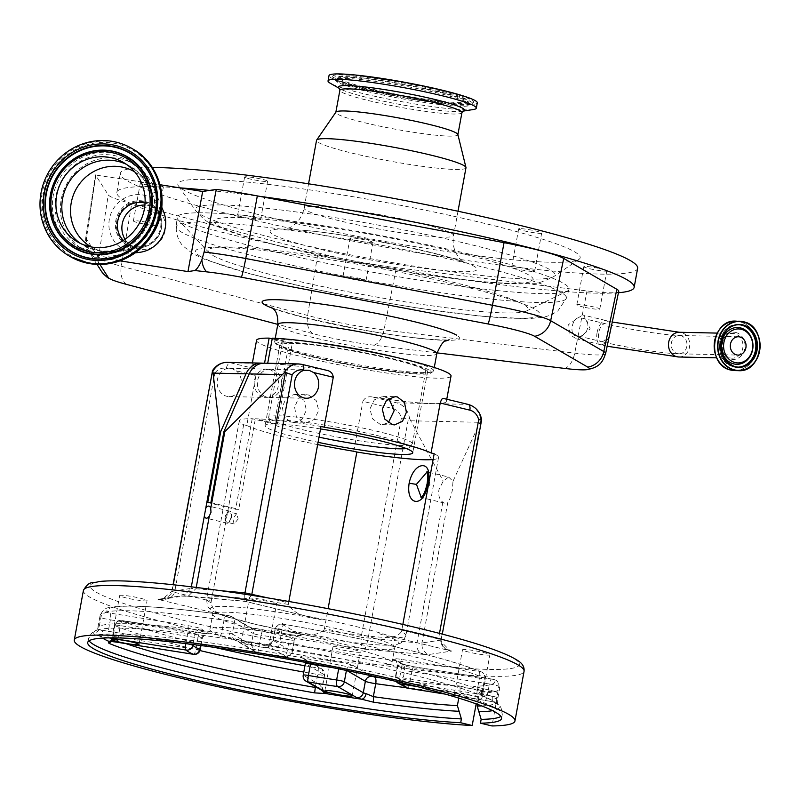 <?xml version="1.0" encoding="UTF-8"?>
<svg xmlns="http://www.w3.org/2000/svg" width="800" height="800" viewBox="0 0 800 800"><rect width="100%" height="100%" fill="white"/><g stroke="black" fill="none" stroke-linecap="round" stroke-linejoin="round"><path stroke-width="0.6" stroke-dasharray="4 3" d="M582.51 314.98L583.74 315.2L590.18 328.84L577.51 339.06L576.2 338.83L570.08 334.69L568.65 324.49L582.51 314.98M578.11 335.93C567.36 337.83 572.12 313.95 581.67 318.09L581.85 318.11C592.23 318.24 588.08 338.13 578.13 335.93L601.28 341.57A9.16 4.6 103.5 0 1 598.74 332.57A9.16 4.6 103.5 0 1 605.07 323.7A9.16 4.6 103.5 0 1 605.57 323.77A9.16 4.6 103.5 0 1 608.1 332.77A9.16 4.6 103.5 0 1 601.78 341.63A9.16 4.6 103.5 0 1 601.28 341.57C626.73 347.76 663.1 353.56 678.91 353.79A9.16 7.87 91.3 0 0 686.81 346.49A9.16 7.87 91.3 0 0 679.31 335.48A9.16 7.87 91.3 0 0 671.42 342.78A9.16 7.87 91.3 0 0 678.91 353.79L737.99 355.08M581.85 318.11L605.57 323.77C629.64 329.68 665.87 335.36 679.31 335.48L738.39 336.77M618.44 292.73A262.97 24.75 10.4 0 1 572.82 292.06A262.97 24.75 10.4 0 1 326.39 255.67A262.97 24.75 10.4 0 1 130.04 203.21A67.95 6.39 -169.6 0 0 131.71 203.65L318.01 252.9A67.95 6.39 -169.6 0 0 396.37 267.72L587.05 290.94A67.95 6.39 -169.6 0 0 618.75 291.3M637.65 268.3A262.97 24.75 10.4 0 1 576.32 272.98A262.97 24.75 10.4 0 1 287.81 227.79A262.97 24.75 10.4 0 1 120.34 173.36A262.97 24.75 10.4 0 1 152.27 167.48M605.63 353.49A66.28 6.24 10.4 0 1 574.72 353.14L384.04 329.92A66.28 6.24 10.4 0 1 307.6 315.46L121.3 266.22A66.28 6.24 10.4 0 1 100.13 259.03A66.28 6.24 10.4 0 1 98.43 257.67L85.81 237.95L95.55 175.04L108.26 194.89A67.95 6.39 -169.6 0 0 130.04 203.21A262.97 24.75 10.4 0 1 116.84 192.43A262.97 24.75 10.4 0 1 178.17 187.75A262.97 24.75 10.4 0 1 179.84 187.86M209.59 190.43A262.97 24.75 10.4 0 1 259.78 196.36M246.34 177.95A11.69 1.1 10.4 0 1 244.62 177.03A11.69 1.1 10.4 0 1 253.07 177.51A11.69 1.1 10.4 0 1 265.9 180.33A11.69 1.1 10.4 0 1 267.61 181.25A11.69 1.1 10.4 0 1 259.16 180.77A11.69 1.1 10.4 0 1 246.34 177.95M154.6 186.5A11.69 1.1 10.4 0 1 140.38 182.8A11.69 1.1 10.4 0 1 149.15 183.33A11.69 1.1 10.4 0 1 163.37 187.02A11.69 1.1 10.4 0 1 154.6 186.5M372.98 242.49A11.69 1.1 10.4 0 1 360.98 241.34A11.69 1.1 10.4 0 1 350.02 238.21A11.69 1.1 10.4 0 1 350.05 238.15A11.69 1.1 10.4 0 1 362.04 239.3A11.69 1.1 10.4 0 1 373.01 242.43A11.69 1.1 10.4 0 1 372.98 242.49M599.67 268.55A11.69 1.1 10.4 0 1 606.81 270.9A11.69 1.1 10.4 0 1 590.95 269.03A11.69 1.1 10.4 0 1 583.81 266.68A11.69 1.1 10.4 0 1 599.67 268.55M521.4 228.66A11.69 1.1 10.4 0 1 534.23 230.67A11.69 1.1 10.4 0 1 541.67 233.09A11.69 1.1 10.4 0 1 538.94 233.3A11.69 1.1 10.4 0 1 526.12 231.29A11.69 1.1 10.4 0 1 518.68 228.87A11.69 1.1 10.4 0 1 521.4 228.66M225.52 180.27A204.53 19.25 10.4 0 1 458.75 217.37A204.53 19.25 10.4 0 1 578.94 259.38A204.53 19.25 10.4 0 1 532.47 261.39A204.53 19.25 10.4 0 1 317.06 228.18A204.53 19.25 10.4 0 1 178.4 185.86A204.53 19.25 10.4 0 1 225.52 180.27M258.9 218.48A11.69 1.1 10.4 0 1 260.61 219.4A11.69 1.1 10.4 0 1 252.16 218.92A11.69 1.1 10.4 0 1 239.33 216.1A11.69 1.1 10.4 0 1 237.62 215.18A11.69 1.1 10.4 0 1 246.07 215.66A11.69 1.1 10.4 0 1 258.9 218.48M142.15 221.48A11.69 1.1 10.4 0 1 156.37 225.17A11.69 1.1 10.4 0 1 147.6 224.65A11.69 1.1 10.4 0 1 133.38 220.95A11.69 1.1 10.4 0 1 142.15 221.48M343.05 276.3A11.69 1.1 10.4 0 1 355.04 277.45A11.69 1.1 10.4 0 1 366.01 280.58A11.69 1.1 10.4 0 1 365.98 280.64A11.69 1.1 10.4 0 1 353.98 279.49A11.69 1.1 10.4 0 1 343.01 276.36A11.69 1.1 10.4 0 1 343.05 276.3M583.95 307.18A11.69 1.1 10.4 0 1 576.81 304.83A11.69 1.1 10.4 0 1 592.67 306.7A11.69 1.1 10.4 0 1 599.8 309.05A11.69 1.1 10.4 0 1 583.95 307.18M531.94 271.45A11.69 1.1 10.4 0 1 519.12 269.44A11.69 1.1 10.4 0 1 511.68 267.02A11.69 1.1 10.4 0 1 514.4 266.81A11.69 1.1 10.4 0 1 527.22 268.82A11.69 1.1 10.4 0 1 534.67 271.24A11.69 1.1 10.4 0 1 531.94 271.45M465.97 167.78A75.97 7.15 10.4 0 1 448.26 169.13A75.97 7.15 10.4 0 1 364.91 156.08A75.97 7.15 10.4 0 1 316.53 140.35M457.87 134.5A62.04 5.84 10.4 0 1 457.88 134.75A62.04 5.84 10.4 0 1 443.41 135.85A62.04 5.84 10.4 0 1 375.34 125.19A62.04 5.84 10.4 0 1 335.83 112.35A62.04 5.84 10.4 0 1 335.93 112.12M473.44 109.51A75.39 7.09 10.4 0 1 458.74 109.51A75.39 7.09 10.4 0 1 385.35 98.52A75.39 7.09 10.4 0 1 330.24 83.23M477.3 102.82A75.39 7.09 10.4 0 1 459.72 104.17A75.39 7.09 10.4 0 1 377.01 91.21A75.39 7.09 10.4 0 1 329.01 75.61M349.42 75.01A71.62 6.74 10.4 0 1 429.27 87.6A71.62 6.74 10.4 0 1 473.49 102.39A71.62 6.74 10.4 0 1 456.89 103.42A71.62 6.74 10.4 0 1 379.62 91.39A71.62 6.74 10.4 0 1 332.72 76.56A71.62 6.74 10.4 0 1 349.42 75.01M452.61 102.29A65.91 6.2 10.4 0 1 379.12 90.7A65.91 6.2 10.4 0 1 338.42 77.09A65.91 6.2 10.4 0 1 353.7 76.14A65.91 6.2 10.4 0 1 424.82 87.21A65.91 6.2 10.4 0 1 467.97 100.86A65.91 6.2 10.4 0 1 452.61 102.29M120.5 260.72L98.57 255.66A16.77 16.15 120.1 0 1 86.57 237.52L95.91 174.59L95.55 175.04L159.98 184.72M436.97 352.87L373.88 345.19A52.89 4.98 10.4 0 1 312.89 333.65L277.8 324.38M99.93 264.47L95.71 257.87A6.08 0.57 10.4 0 1 99.59 257.99A453.58 42.69 -169.6 0 0 119.98 260.91M143.32 201.72A23.38 22.51 -59.9 0 0 116.78 221.07A23.38 22.51 -59.9 0 0 134.92 247.5A23.38 22.51 -59.9 0 0 143.22 247.24A23.38 22.51 -59.9 0 0 160.8 216.94A23.38 22.51 -59.9 0 0 143.32 201.72M134.28 247.61A23.82 22.94 120.1 0 1 115.8 220.68A23.82 22.94 120.1 0 1 142.84 200.96A23.82 22.94 120.1 0 1 160.66 216.47A23.82 22.94 120.1 0 1 142.74 247.34A23.82 22.94 120.1 0 1 134.28 247.61M140 252.27A29.22 28.14 120.1 0 1 132.05 252.16A29.22 28.14 120.1 0 1 109.38 219.14A29.22 28.14 120.1 0 1 142.55 194.94A29.22 28.14 120.1 0 1 163.58 211.66M99.76 255.58A49.67 47.83 120.1 0 1 83.75 249.9A49.67 47.83 120.1 0 1 63.55 190.93A49.67 47.83 120.1 0 1 117.62 158.3A49.67 47.83 120.1 0 1 133.63 163.98A49.67 47.83 120.1 0 1 153.35 186.72A49.67 47.83 120.1 0 1 113.28 255.76A49.67 47.83 120.1 0 1 99.76 255.58M123.36 240.45A22.4 21.57 -59.9 0 0 127.87 243.98A22.4 21.57 -59.9 0 0 135.09 246.54A22.4 21.57 -59.9 0 0 143.05 246.3A22.4 21.57 -59.9 0 0 160.53 227.99A22.4 21.57 -59.9 0 0 159.9 217.26A22.4 21.57 -59.9 0 0 150.37 205.23A22.4 21.57 -59.9 0 0 145.06 203.07M125.02 239.34A22.4 21.57 -59.9 0 0 132.41 246.62A22.4 21.57 -59.9 0 0 165.07 230.63A22.4 21.57 -59.9 0 0 154.91 207.87A22.4 21.57 -59.9 0 0 144.92 205.05M312.7 342.12A80.84 7.61 -169.6 0 0 274.63 341.66A80.84 7.61 -169.6 0 0 274.86 342.44A80.84 7.61 -169.6 0 0 276.88 344.04A80.84 7.61 -169.6 0 0 359.2 364.9A80.84 7.61 -169.6 0 0 433.17 371.49A80.84 7.61 -169.6 0 0 433.65 370.85A80.84 7.61 -169.6 0 0 431.4 368.47A80.84 7.61 -169.6 0 0 397.9 357.76M429.19 370.09A78.89 7.42 -169.6 0 0 367.15 353.16A78.89 7.42 -169.6 0 0 289.1 342.23A78.89 7.42 -169.6 0 0 285.94 342.16A78.89 7.42 -169.6 0 0 276.42 344.68A78.89 7.42 -169.6 0 0 278.4 346.24A78.89 7.42 -169.6 0 0 358.73 366.59A78.89 7.42 -169.6 0 0 430.91 373.03A78.89 7.42 -169.6 0 0 429.19 370.09M236.25 370.82A14.12 12.14 -88.7 0 1 240.83 386.77A14.12 12.14 -88.7 0 1 228.99 396.57A14.12 12.14 -88.7 0 1 226.76 396.28A14.12 12.14 -88.7 0 1 217.15 382.39A14.12 12.14 -88.7 0 1 227.02 368.6L231.89 368.62L236.25 370.82L255.94 375.57L246.78 425.5L243.65 424.75A101.29 9.53 -169.6 0 1 239.28 420.95A101.29 9.53 -169.6 0 1 252.22 418.69L274.29 424L289.16 342.94L272.19 338.85M320.52 428.93A75.06 7.06 -169.6 0 0 277.45 424.07L292.32 343.01L272.31 338.18M256.56 340.32A98.86 9.3 -169.6 0 0 303.28 357.06A98.86 9.3 -169.6 0 0 400.73 374.98A98.86 9.3 -169.6 0 0 451.03 376.01M296.37 394.73L294.16 394.44L286.22 397.95L282.29 407L284.19 416.86L291.29 422.39L293.54 422.68L302.11 419.19L306.4 410.15L303.95 400.28L296.37 394.73M246.78 425.5A98.86 9.3 -169.6 0 0 288.41 438.13A98.86 9.3 -169.6 0 0 317.65 444.59M255.94 375.57C256.21 371.48 255.77 369.17 254.63 368.62L230.35 362.77A19.48 16.74 91.3 0 0 227.27 362.37M298.63 363.93A19.48 16.74 -88.7 0 1 301.7 364.33L325.99 370.18A98.86 9.3 -169.6 0 0 267.65 363.59L267.6 363.58A19.48 16.74 91.3 0 0 264.53 363.18L264.49 363.52A98.86 9.3 -169.6 0 0 251.89 365.73A98.86 9.3 -169.6 0 0 254.63 368.62M443.44 398.44L467.91 404.38A19.48 16.74 -88.7 0 1 480.94 420.18L441 640.08C440.7 645.91 444.28 649.57 451.74 651.06L450.12 650.72L438.47 638.99L441 640.08L422.01 642.95C421.52 648.83 423.88 652.67 429.1 654.47L451.74 651.06L388.68 635.91A9.74 4.89 -76.5 0 0 388.91 635.98L388.91 635.98A9.74 4.89 -76.5 0 0 389.44 636.04A98.37 9.26 -169.6 0 0 355.04 626.3A98.37 9.26 -169.6 0 0 307.4 616.28A9.74 4.89 103.5 0 1 306.87 616.21L306.87 616.21A9.74 4.89 103.5 0 1 306.64 616.14C298.25 614.68 292.21 610.78 288.5 604.44A101.29 9.53 -169.6 0 0 206.62 598.92A101.29 9.53 -169.6 0 0 211.04 602.75C212.58 609.04 215.88 612.88 220.93 614.27A9.74 4.89 103.5 0 1 220.12 614.37L230.01 617.8L220.93 614.27M372.27 396.97C367.96 396.19 364.84 397.65 362.89 401.33L392.52 408.47A13.64 11.72 -88.7 0 1 401.37 418.11L409.58 418.62A19.48 16.74 91.3 0 0 396.55 402.82L372.27 396.97A98.86 9.3 -169.6 0 0 432.23 403.6A98.86 9.3 -169.6 0 0 446.36 401.42A98.86 9.3 -169.6 0 0 443.63 398.52M353.72 451.27L362.89 401.33M388.89 398.36L382.98 396.38L374.31 399.87L369.96 408.92L372.51 418.79L380.15 424.33L382.36 424.62L388.33 422.77M274.29 424A75.06 7.06 -169.6 0 0 265.08 425.68A75.06 7.06 -169.6 0 0 300.56 438.39A75.06 7.06 -169.6 0 0 318.06 442.33M308.53 395L316.18 400.55L318.72 410.41L314.36 419.46L305.7 422.95L303.45 422.66L296.43 417.13L294.61 407.28L298.48 398.22L306.32 394.71L308.53 395M289.16 342.94A75.06 7.06 -169.6 0 0 279.96 344.61A75.06 7.06 -169.6 0 0 315.44 357.33A75.06 7.06 -169.6 0 0 389.43 370.94A75.06 7.06 -169.6 0 0 427.62 371.72A75.06 7.06 -169.6 0 0 392.14 359A75.06 7.06 -169.6 0 0 292.32 343.01M401.37 418.11L361.14 637.3L324.47 628.46L328.1 608.67M324.47 628.46L324 629.97A101.29 9.53 -169.6 0 0 405.88 635.49A101.29 9.53 -169.6 0 0 401.46 631.66C397.92 636.25 393.66 637.67 388.68 635.91L450.12 650.72M379.34 633.77A95.81 9.02 10.4 0 1 396.8 644.47A95.81 9.02 10.4 0 1 287.99 631.77L302.16 634.14A9.74 4.89 -76.5 0 0 302.96 634.04C311.28 635.87 318.3 634.51 324 629.97M162.12 599.29C169.29 596.6 172.53 593.96 171.83 591.36L191.05 588.39L183.55 596.05L180.46 595.94L157.82 599.36C167.04 600.28 172.63 597.94 174.6 592.35L172.06 591.26L162.12 599.29L157.82 599.36L220.12 614.37A98.37 9.26 -169.6 0 0 254.52 624.11A98.37 9.26 -169.6 0 0 302.16 634.14L364.46 649.15L422.81 654.34C418.38 652.55 416.46 648.72 417.03 642.84L361.14 637.3C360.39 643.18 361.5 647.13 364.46 649.15C365.72 647.85 366.93 644.3 368.1 638.49L408.55 418.07M287.99 631.77L302.96 634.04M225.64 616.22L254.84 624.15L297.64 633.31M442.84 502.21L417.03 642.84L422.01 642.95L447.82 502.31A13.15 6.6 103.5 0 1 444.45 503.08A13.15 6.6 103.5 0 1 442.84 502.21C439.43 499.51 438.13 495.35 438.94 489.7L443.19 481.12L448.63 477.04L427.15 471.91M448.63 477.04L452.98 481.33L452.38 490C451.26 495.63 449.74 499.74 447.82 502.31M421.23 497.48L429.89 484.58L427.67 471.99M452.98 481.33L480.94 420.18M409.58 418.62L443.19 481.12M230.01 617.8A95.81 9.02 10.4 0 1 211.91 610.54A95.81 9.02 10.4 0 1 321.36 619.8L244.87 601.33L244.73 594.22M348.2 647.22A92.53 8.71 10.4 0 1 391.94 662.89A92.53 8.71 10.4 0 1 344.86 661.93A92.53 8.71 10.4 0 1 253.66 645.16A92.53 8.71 10.4 0 1 209.92 629.49A92.53 8.71 10.4 0 1 257 630.45A92.53 8.71 10.4 0 1 348.2 647.22M458.77 698.11L459.77 692.63C460.31 688.7 460.15 686.46 459.29 685.89L481.85 691.33A224.01 21.08 -169.6 0 0 495.64 691.63L473.08 686.2L495.93 691.67M494.18 679.65A5.84 5.79 141.8 0 1 498.85 686.37A203.07 19.11 10.4 0 1 499.62 688.57A203.07 19.11 10.4 0 1 479.55 693.08C479.39 689.13 477.23 686.84 473.08 686.2A197.23 18.56 -169.6 0 0 494.18 679.65L491.82 679.06A5.84 1.48 99 0 0 491.68 679.01A5.84 1.48 99 0 0 489.4 683.99A7.79 0.73 10.4 0 1 495.2 685.13A7.79 0.73 10.4 0 1 498.85 686.37L496.47 699.34L492.43 696.42C491.94 699.89 492.42 701.78 493.87 702.09L498.61 704.94A206.2 19.41 10.4 0 1 492.61 710.67M491.82 679.06L414.23 666.79A11.69 1.1 -169.6 0 1 400.07 663.24A101.29 9.53 -169.6 0 0 393.55 659.46A11.69 1.1 -169.6 0 1 401.51 659.41L480.42 671.67A197.23 18.56 -169.6 0 0 401.7 648.39A197.23 18.56 -169.6 0 0 283.67 624.26A5.84 0.62 99.8 0 0 283.61 624.22A5.84 0.62 99.8 0 0 282.1 629.33L279.72 642.3L273.77 640.06A7.79 0.73 -169.6 0 0 273.02 640.23A7.79 0.73 -169.6 0 0 273.24 640.46L292.17 651.45L294.27 640L275.34 629.02L273.24 640.46A5.84 5.63 120.1 0 1 266.6 645.3A13.64 1.28 10.4 0 1 267.54 644.6A202.59 19.07 10.4 0 0 231.85 638.96C229.81 638.51 229.01 636.54 229.45 633.05L221.65 633.12A203.07 19.11 -169.6 0 0 126.79 623.75A203.07 19.11 -169.6 0 0 97.76 628.22A203.07 19.11 -169.6 0 0 98.52 630.43L103.13 630.29L99.59 636.07L94.53 634.96A206.2 19.41 10.4 0 1 97.71 629.9A206.2 19.41 10.4 0 1 123.22 628.18A206.2 19.41 10.4 0 1 219.55 637.69L230.62 638.73L268.39 644.71M185.83 643.62A5.84 1.48 -81 0 1 185.84 643.55L187.94 632.1A5.84 1.48 99 0 0 187.63 625.59L107.68 612.72A197.23 18.56 -169.6 0 1 227.26 615.34A5.84 2.3 98.1 0 0 227.03 615.27A5.84 2.3 98.1 0 0 224.03 620.14A7.79 0.73 10.4 0 1 230.92 621.45A7.79 0.73 10.4 0 1 234.38 622.54L232.28 633.99A7.79 0.73 -169.6 0 0 229.45 633.05M200.22 649.61A5.84 0.55 10.4 0 1 195.83 649.35A5.84 1.48 -81 0 1 193.74 654.31M108.3 641.12C111.15 641.49 113.03 639.98 113.94 636.57L112.21 637.77L112.69 638.65A203.07 19.11 -169.6 0 0 125.93 643.63M283.67 624.26L281.97 624.18A5.84 5.63 -59.9 0 0 275.34 629.02A7.79 0.73 10.4 0 1 275.12 628.79A7.79 0.73 10.4 0 1 282.1 629.33A203.07 19.11 10.4 0 1 403.63 654.18A203.07 19.11 10.4 0 1 484.69 678.14A7.79 0.73 10.4 0 1 485.26 678.54A7.79 0.73 10.4 0 1 479.41 678.19L477.31 689.64A7.79 0.73 -169.6 0 0 481.62 690.14L482.31 691.11A203.07 19.11 -169.6 0 0 401.25 667.15A203.07 19.11 -169.6 0 0 279.72 642.3L278.52 647.02A206.2 19.41 10.4 0 1 484.22 696.59L485.16 697.04A202.59 19.07 10.4 0 1 493.87 702.09L485.03 700.42A5.84 1.48 -81 0 1 484.89 700.37A13.64 1.28 10.4 0 1 493.87 702.09M480.42 671.67A5.84 5.34 112.7 0 1 481.62 672C484.48 673.46 485.69 675.64 485.26 678.54L482.97 691.03L482.31 691.11L484.22 696.59M495.92 691.67L495.64 691.63C497.19 691.97 497.72 693.87 497.22 697.34L479.55 693.08L477.48 704.35M407.59 688.14A5.84 1.48 99 0 0 409.72 683.17L411.82 671.72L489.4 683.99L487.3 695.44L409.72 683.17A5.84 0.55 10.4 0 1 405.37 682.31A5.84 0.55 10.4 0 1 402.64 681.39A107.14 10.08 -169.6 0 0 395.74 677.39L397.85 665.95A107.14 10.08 10.4 0 1 404.74 669.95L402.64 681.39A5.84 5.78 138.8 0 0 403.96 686.23A5.84 5.84 0 0 0 404 686.27A5.84 5.78 138.8 0 1 403.96 686.23M398.79 683.53A5.84 5.37 113.1 0 1 395.74 677.39A5.84 0.55 10.4 0 1 395.34 677.1A5.84 0.55 10.4 0 1 399.73 677.37A5.84 1.48 99 0 0 399.43 682.23M89.05 640.82A210.38 19.8 10.4 0 1 88.41 638.73A210.38 19.8 10.4 0 1 118.48 634.09A210.38 19.8 10.4 0 1 352.86 667.84A210.38 19.8 10.4 0 1 502.25 714.69C501.59 703.82 498.05 703.67 485.87 697.06L485.16 697.04A13.64 1.28 10.4 0 1 477.62 696.15L417.17 686.59M267.54 644.6L278.52 647.02M481.62 690.14C481.25 693.69 482.43 695.99 485.16 697.04M273.77 640.06L268.58 644.72C268.8 645.9 270.29 644.4 273.02 640.23L275.12 628.79C278.57 623.88 281.4 622.36 283.61 624.22C326 631.59 365.46 639.66 402.01 648.43C438.21 657.18 464.74 665.03 481.62 672A5.84 5.34 112.7 0 1 484.69 678.14L482.31 691.11M322.35 690.67L321.79 686.65A7.79 0.73 -169.6 0 0 322.54 686.48A7.79 0.73 -169.6 0 0 322.32 686.25L303.39 675.26L305.49 663.82L324.42 674.81A7.79 0.73 10.4 0 1 324.64 675.03A7.79 0.73 10.4 0 1 317.66 674.49A203.07 19.11 10.4 0 1 303.79 672.05M317.03 687.58L321.79 686.65M306.04 681.2A5.84 5.63 120.1 0 1 303.39 675.26A5.84 0.55 10.4 0 1 303.23 675.09M481.85 691.33C479.78 691.57 478.31 693.43 477.45 696.89L476.17 703.87M497.22 697.34L491.97 725.95M281.97 624.18L300.9 635.17A11.69 1.1 -169.6 0 1 290.89 634.72A101.29 9.53 -169.6 0 0 264.19 630.5A5.84 2.24 98.2 0 0 263.96 630.44A5.84 2.24 98.2 0 0 261.02 635.32A107.14 10.08 10.4 0 1 289.26 639.78L286.11 656.95A5.84 0.55 -169.6 0 0 286.89 657.08L266.6 645.3M292.17 651.45L292.06 653.07L286.89 657.08M286.11 656.95A107.14 10.08 -169.6 0 0 257.87 652.48L261.02 635.32A5.84 0.55 10.4 0 1 253.31 633.53L251.21 644.97L232.28 633.99A5.84 5.63 120.1 0 0 236.82 640.59L257.11 652.37L255.14 651.65L251.21 644.97M257.11 652.37A5.84 0.55 -169.6 0 0 257.87 652.48M140.48 598.26A13.92 1.31 10.4 0 1 147.06 600.61A13.92 1.31 10.4 0 1 139.98 600.47A13.92 1.31 10.4 0 1 126.26 597.95A13.92 1.31 10.4 0 1 119.68 595.59A13.92 1.31 10.4 0 1 126.76 595.73A13.92 1.31 10.4 0 1 140.48 598.26M247.8 644.65A13.92 1.31 10.4 0 1 241.22 642.29A13.92 1.31 10.4 0 1 248.3 642.44A13.92 1.31 10.4 0 1 262.02 644.96A13.92 1.31 10.4 0 1 268.6 647.32A13.92 1.31 10.4 0 1 261.52 647.17A13.92 1.31 10.4 0 1 247.8 644.65M270.07 601.09A13.92 1.31 10.4 0 1 276.65 603.44A13.92 1.31 10.4 0 1 269.57 603.3A13.92 1.31 10.4 0 1 255.85 600.78A13.92 1.31 10.4 0 1 249.28 598.42A13.92 1.31 10.4 0 1 256.35 598.57A13.92 1.31 10.4 0 1 270.07 601.09M461.03 696.03A13.92 1.31 10.4 0 1 454.45 693.67A13.92 1.31 10.4 0 1 461.53 693.82A13.92 1.31 10.4 0 1 475.25 696.34A13.92 1.31 10.4 0 1 481.83 698.7A13.92 1.31 10.4 0 1 474.75 698.55A13.92 1.31 10.4 0 1 461.03 696.03M483.3 652.47A13.92 1.31 10.4 0 1 489.88 654.82A13.92 1.31 10.4 0 1 482.8 654.68A13.92 1.31 10.4 0 1 469.08 652.16A13.92 1.31 10.4 0 1 462.5 649.8A13.92 1.31 10.4 0 1 469.58 649.94A13.92 1.31 10.4 0 1 483.3 652.47M353.71 649.64A13.92 1.31 10.4 0 1 360.29 651.99A13.92 1.31 10.4 0 1 353.21 651.85A13.92 1.31 10.4 0 1 339.49 649.33A13.92 1.31 10.4 0 1 332.91 646.97A13.92 1.31 10.4 0 1 339.99 647.11A13.92 1.31 10.4 0 1 353.71 649.64M321.36 619.8L245.1 601.26L186.75 596.08L188.16 596.27L196.03 588.5L196.23 587.43M251.65 595.29L245.66 601.46L187.76 596.25M220.88 590.71L191.05 588.39L191.34 586.82M225.18 517.09A6.18 3.11 -76.5 0 0 226.89 523.17A6.18 3.11 -76.5 0 0 231.5 517.23A6.18 3.11 -76.5 0 0 229.79 511.14A6.18 3.11 -76.5 0 0 225.18 517.09M231.03 517.22A5.27 2.65 -76.5 0 0 229.58 512.03A5.27 2.65 -76.5 0 0 225.65 517.1A5.27 2.65 -76.5 0 0 227.11 522.28A5.27 2.65 -76.5 0 0 231.03 517.22M238.19 518.94L234.15 523.98L232.81 518.82L236.62 513.73L238.19 518.94M401.46 631.66L401.8 630.15L438.47 638.99L439.49 633.41M211.04 602.75L211.27 601.19L174.6 592.35L214.83 373.16L212.52 370.83M433.11 459.52A101.29 9.53 -169.6 0 0 438.54 457.52A101.29 9.53 -169.6 0 0 434.18 453.71M402.84 624.44L401.8 630.15M268.2 597.96L288.6 602.88L288.5 604.44M288.6 602.88L288.85 601.47M272.08 369.5A14.12 12.14 -88.7 0 1 281.59 384.9A14.12 12.14 -88.7 0 1 269.23 397.45A14.12 12.14 -88.7 0 1 267 397.16A14.12 12.14 -88.7 0 1 257.48 381.76A14.12 12.14 -88.7 0 1 269.85 369.21A14.12 12.14 -88.7 0 1 272.08 369.5M325.99 370.18L326.75 370.33M268.92 369.43A14.12 12.14 -88.7 0 1 278.43 384.83A14.12 12.14 -88.7 0 1 266.07 397.38A14.12 12.14 -88.7 0 1 263.84 397.09A14.12 12.14 -88.7 0 1 254.32 381.69A14.12 12.14 -88.7 0 1 266.69 369.14A14.12 12.14 -88.7 0 1 268.92 369.43M243.65 424.75L211.27 601.19M320.98 426.44A101.29 9.53 -169.6 0 0 255.38 418.76L277.45 424.07M252.22 418.69L235.59 509.29A101.29 9.53 10.4 0 1 238.75 509.36L255.38 418.76M210.88 502.64L238.75 509.36M207.72 502.57L235.59 509.29M214.83 373.16A13.64 11.72 -88.7 0 1 226.31 368.42A5.84 2.94 103.5 0 1 230.35 362.77L264.44 363.51A19.48 16.74 91.3 0 0 262.95 363.23M423.6 369.2A73.05 6.87 -169.6 0 0 345.83 349.77A73.05 6.87 -169.6 0 0 281.94 344.98A73.05 6.87 -169.6 0 0 283.98 347.13A73.05 6.87 -169.6 0 0 361.75 366.56A73.05 6.87 -169.6 0 0 425.64 371.35A73.05 6.87 -169.6 0 0 423.6 369.2M270.68 419.61A73.05 6.87 10.4 0 1 268.68 417.85A73.05 6.87 10.4 0 1 268.64 417.46A73.05 6.87 10.4 0 1 332.53 422.25A73.05 6.87 10.4 0 1 410.3 441.69A73.05 6.87 10.4 0 1 412.34 443.83A73.05 6.87 10.4 0 1 412.16 444.18A73.05 6.87 10.4 0 1 346.5 438.7A73.05 6.87 10.4 0 1 270.68 419.61M406.33 448.56A70.8 6.66 -169.6 0 0 409.26 447.58A70.8 6.66 -169.6 0 0 407.45 445.16A70.8 6.66 -169.6 0 0 330.19 426.01A70.8 6.66 -169.6 0 0 270.19 422.06A70.8 6.66 -169.6 0 0 272.13 423.76A70.8 6.66 -169.6 0 0 319.01 437.15M223.53 213.7A199.26 18.75 -169.6 0 0 177.04 217.43A199.26 18.75 -169.6 0 0 178.22 219.88A199.26 18.75 -169.6 0 0 182.62 223.11A199.26 18.75 -169.6 0 0 327.99 263.58A199.26 18.75 -169.6 0 0 522.57 292.74A199.26 18.75 -169.6 0 0 567.03 291.24A199.26 18.75 -169.6 0 0 569 289.37A199.26 18.75 -169.6 0 0 563.49 283.33A199.26 18.75 -169.6 0 0 418.11 242.86A199.26 18.75 -169.6 0 0 223.53 213.7M490.2 312.22A162.65 15.31 10.4 0 1 321.37 286.33A162.65 15.31 10.4 0 1 209.1 252.74A162.65 15.31 10.4 0 1 246.1 247.7A162.65 15.31 10.4 0 1 433.94 277.74A162.65 15.31 10.4 0 1 526.49 310.99A162.65 15.31 10.4 0 1 490.2 312.22M678.84 357A12.37 10.63 91.3 0 0 689.51 347.14A12.37 10.63 91.3 0 0 679.38 332.27M597.1 332.53A12.37 6.21 103.5 0 1 605.64 320.56A12.37 6.21 103.5 0 1 606.32 320.64A12.37 6.21 103.5 0 1 609.74 332.81A12.37 6.21 103.5 0 1 601.2 344.78A12.37 6.21 103.5 0 1 600.52 344.69A12.37 6.21 103.5 0 1 597.1 332.53M721.95 343.29A12.37 10.63 -88.7 0 1 732.62 333.43A12.37 10.63 -88.7 0 1 734.57 333.69A12.37 10.63 -88.7 0 1 742.74 348.3A12.37 10.63 -88.7 0 1 732.07 358.17A12.37 10.63 -88.7 0 1 730.12 357.91A12.37 10.63 -88.7 0 1 721.95 343.29M735.73 332.45A13.65 11.73 -88.7 0 1 744.76 348.58A13.65 11.73 -88.7 0 1 730.83 359.19A13.65 11.73 -88.7 0 1 721.8 343.05A13.65 11.73 -88.7 0 1 735.73 332.45M739.73 321.8A24.57 21.12 -88.7 0 1 755.97 350.84A24.57 21.12 -88.7 0 1 730.89 369.93A24.57 21.12 -88.7 0 1 714.65 340.89A24.57 21.12 -88.7 0 1 739.73 321.8M735.97 321.13A24.74 21.26 -88.7 0 1 739.88 321.64A24.74 21.26 -88.7 0 1 756.55 348.62A24.74 21.26 -88.7 0 1 734.89 370.6M737.77 367.14A21.23 18.25 -88.7 0 1 737.16 367.14A21.23 18.25 -88.7 0 1 733.81 366.71A21.23 18.25 -88.7 0 1 719.5 343.55A21.23 18.25 -88.7 0 1 738.09 324.69A21.23 18.25 -88.7 0 1 738.7 324.71M578.13 335.93L581.67 318.09M582.29 314.96L587.05 290.94M564.56 368.41A19.48 10.48 -83.1 0 0 574.72 353.14L577.51 339.06M512.35 278.29A182.9 17.21 10.4 0 1 319.73 248.59A182.9 17.21 10.4 0 1 195.73 210.74A182.9 17.21 10.4 0 1 237.87 205.74A182.9 17.21 10.4 0 1 446.43 238.92A182.9 17.21 10.4 0 1 553.91 276.48A182.9 17.21 10.4 0 1 512.35 278.29M495.31 282.57A162.24 15.27 10.4 0 1 270.37 243.46A162.24 15.27 10.4 0 1 251.83 218.22A162.24 15.27 10.4 0 1 476.78 257.32A162.24 15.27 10.4 0 1 495.31 282.57M294.64 229.53A105.19 9.9 10.4 0 1 440.49 254.89A105.19 9.9 10.4 0 1 452.5 271.26A105.19 9.9 10.4 0 1 306.66 245.9A105.19 9.9 10.4 0 1 294.64 229.53M435.83 236.85A75.97 7.15 10.4 0 1 352.48 223.79A75.97 7.15 10.4 0 1 304.1 208.07A75.97 7.15 10.4 0 1 321.82 206.72A75.97 7.15 10.4 0 1 405.17 219.77A75.97 7.15 10.4 0 1 453.55 235.5A75.97 7.15 10.4 0 1 435.83 236.85M461.93 112.65A62.04 5.84 10.4 0 1 447.46 113.75A62.04 5.84 10.4 0 1 379.4 103.09A62.04 5.84 10.4 0 1 339.89 90.25M462.89 111.13A64.09 6.03 10.4 0 1 462.03 111.29A64.09 6.03 10.4 0 1 449.53 111.29A64.09 6.03 10.4 0 1 387.13 101.95A64.09 6.03 10.4 0 1 340.28 88.95A64.09 6.03 10.4 0 1 339.53 88.49M456.07 104.92A70.92 6.67 10.4 0 1 379.54 93.01A70.92 6.67 10.4 0 1 333.1 78.32A70.92 6.67 10.4 0 1 349.64 76.79A70.92 6.67 10.4 0 1 428.72 89.26A70.92 6.67 10.4 0 1 472.51 103.9A70.92 6.67 10.4 0 1 456.07 104.92M452.83 104.06A66.6 6.27 10.4 0 1 378.56 92.35A66.6 6.27 10.4 0 1 337.44 78.6A66.6 6.27 10.4 0 1 352.88 77.64A66.6 6.27 10.4 0 1 424.74 88.83A66.6 6.27 10.4 0 1 468.36 102.63A66.6 6.27 10.4 0 1 452.83 104.06M373.88 345.19A19.48 10.48 -83.1 0 0 384.04 329.92L396.37 267.72M312.89 333.65A19.48 12.28 -75.2 0 1 307.6 315.46L318.01 252.9M126.59 284.41A19.48 12.28 -75.2 0 1 121.3 266.22L131.71 203.65M101.23 271.02A19.48 19.32 -32.6 0 1 98.43 257.67L108.26 194.89M86.57 237.52L85.81 237.95L86.57 237.52M95.71 257.87A19.48 19.32 147.4 0 1 85.81 237.95M98.57 255.66A19.48 7.09 98.3 0 0 99.59 257.99M94.43 252.49A49.67 47.83 120.1 0 1 78.42 246.81A49.67 47.83 120.1 0 1 58.22 187.84A49.67 47.83 120.1 0 1 112.29 155.21A49.67 47.83 120.1 0 1 128.3 160.89A49.67 47.83 120.1 0 1 148.5 219.86A49.67 47.83 120.1 0 1 94.43 252.49M93.38 254.1A51.72 49.81 120.1 0 1 53.25 195.64A51.72 49.81 120.1 0 1 111.97 152.81A51.72 49.81 120.1 0 1 152.11 211.27A51.72 49.81 120.1 0 1 93.38 254.1M90.87 262.92A61.21 58.95 120.1 0 1 43.37 193.74A61.21 58.95 120.1 0 1 112.87 143.05A61.21 58.95 120.1 0 1 160.37 212.24A61.21 58.95 120.1 0 1 90.87 262.92M70.29 256.61A62.24 59.93 120.1 0 1 44.98 182.72A62.24 59.93 120.1 0 1 112.72 141.84A62.24 59.93 120.1 0 1 132.78 148.96M126.43 164.36A45.87 44.18 120.1 0 1 129.45 165.95A45.87 44.18 120.1 0 1 148.11 220.42A45.87 44.18 120.1 0 1 98.18 250.55A45.87 44.18 120.1 0 1 83.4 245.3A45.87 44.18 120.1 0 1 80.51 243.47M134.69 171.86A43.39 41.79 120.1 0 1 152.97 195.05A43.39 41.79 120.1 0 1 120.32 251.29A43.39 41.79 120.1 0 1 104.92 251.77A43.39 41.79 120.1 0 1 91.12 246.92M272.79 308.35A100.32 9.44 -169.6 0 0 395.04 335.24A100.32 9.44 -169.6 0 0 456.67 335.18M277.78 324.5A80.84 7.61 -169.6 0 0 280.04 326.87A80.84 7.61 -169.6 0 0 366.1 348.38A80.84 7.61 -169.6 0 0 436.81 353.68M422.81 654.34L429.1 654.47M429.91 484.47L427.54 483.32M411.06 420.79L479.85 422.3M450.17 650.74C450.26 651.56 447.94 650.21 443.23 646.69L441 640.08M351 631.96A92.53 8.71 10.4 0 1 394.74 647.63A92.53 8.71 10.4 0 1 347.66 646.67A92.53 8.71 10.4 0 1 256.46 629.9A92.53 8.71 10.4 0 1 212.72 614.23A92.53 8.71 10.4 0 1 259.8 615.19A92.53 8.71 10.4 0 1 351 631.96M227.26 615.34L229.85 615.94L248.78 626.92A11.69 1.1 -169.6 0 0 264.19 630.5M110.04 613.32A5.84 1.48 99 0 1 110.36 619.83L187.94 632.1A5.84 0.55 10.4 0 1 192.29 632.96A5.84 0.55 10.4 0 1 195.02 633.88A5.84 5.78 138.8 0 1 201.79 629.14A11.69 1.1 -169.6 0 0 196.33 627.3A11.69 1.1 -169.6 0 0 187.63 625.59M201.79 629.14A101.29 9.53 -169.6 0 0 208.31 632.92A11.69 1.1 -169.6 0 1 200.35 632.97L121.44 620.71A197.23 18.56 -169.6 0 0 214.85 647.44M304.94 665.78A197.23 18.56 -169.6 0 0 318.19 668.12L319.89 668.2L300.96 657.21A11.69 1.1 -169.6 0 1 310.97 657.66A101.29 9.53 -169.6 0 0 337.67 661.88A11.69 1.1 -169.6 0 1 347.88 663.82A11.69 1.1 -169.6 0 1 353.08 665.46L370.59 675.61M380.95 677.93A197.23 18.56 -169.6 0 0 459.29 685.89M103.13 630.29A7.79 0.73 -169.6 0 0 108.26 631.28L110.36 619.83A7.79 0.73 10.4 0 1 104.56 618.69A7.79 0.73 10.4 0 1 100.9 617.46A203.07 19.11 10.4 0 1 100.14 615.25A203.07 19.11 10.4 0 1 224.03 620.14L221.65 633.12L219.55 637.69M338.68 668.87L338.74 668.51A5.84 2.24 98.2 0 0 337.67 661.88M331.8 667.48A107.14 10.08 10.4 0 0 338.74 668.51A5.84 0.55 10.4 0 1 343.85 669.48A5.84 0.55 10.4 0 1 346.45 670.29L346.42 670.46M492.43 696.42A7.79 0.73 -169.6 0 0 487.3 695.44A5.84 1.48 -81 0 1 485.03 700.42L445.36 694.14M109.05 637.87L108.57 637.79A5.84 1.48 99 0 1 108.26 631.28L185.84 643.55A5.84 0.55 10.4 0 1 187.33 643.8M200.52 645.48L201.91 637.88A107.14 10.08 10.4 0 1 195.02 633.88L193.07 644.52M107.68 612.72A5.84 5.79 141.8 0 0 100.9 617.46L98.52 630.43L94.53 634.96M208.31 632.92A5.84 5.37 113.1 0 0 201.91 637.88A5.84 0.55 10.4 0 1 202.32 638.16A5.84 0.55 10.4 0 1 197.93 637.9L195.83 649.35L118.25 637.08A7.79 0.73 -169.6 0 0 113.94 636.57M199.96 650.56A203.07 19.11 10.4 0 1 115.07 625.68A7.79 0.73 10.4 0 1 114.5 625.28A7.79 0.73 10.4 0 1 120.35 625.63L118.25 637.08A5.84 1.48 99 0 1 116.12 642.05M109.04 641.23C110.05 641.52 111.11 640.36 112.21 637.77L114.5 625.28C118.04 618.61 120.92 620.64 122.62 620.65A5.84 1.48 -81 0 0 120.35 625.63L197.93 637.9A5.84 1.48 -81 0 1 200.21 632.92A5.84 1.48 -81 0 1 200.35 632.97M121.44 620.71A5.84 5.34 112.7 0 0 115.07 625.68L112.69 638.65L111.43 641.44M318.19 668.12A5.84 0.62 99.8 0 1 317.66 674.49L315.43 686.65M229.85 615.94A5.84 5.63 120.1 0 1 234.38 622.54L253.31 633.53A5.84 5.63 120.1 0 0 250.66 627.59L290.83 634.69A5.84 0.69 99.8 0 0 289.26 639.78A5.84 0.55 10.4 0 0 294.43 640.18L292.06 653.07M481.62 705.9A203.07 19.11 -169.6 0 0 497.24 701.54A203.07 19.11 -169.6 0 0 496.47 699.34L496.76 702.44L498.61 704.94M411.82 671.72A5.84 0.55 10.4 0 1 404.74 669.95A5.84 5.78 138.8 0 0 403.41 665.11L402.04 664.02L414.09 666.74A5.84 1.48 99 0 0 411.82 671.72M393.55 659.46A5.84 5.37 113.1 0 1 397.85 665.95A5.84 0.55 10.4 0 1 397.44 665.66A5.84 0.55 10.4 0 1 401.83 665.92L399.73 677.37L477.31 689.64A5.84 1.48 99 0 0 477.62 696.15M479.1 671.68A5.84 1.48 -81 0 1 479.41 678.19L401.83 665.92A5.84 1.48 -81 0 0 401.51 659.41M477.45 696.89L459.77 692.63A203.07 19.11 10.4 0 1 405.84 687.65M501.55 718.5L502.25 714.69A210.38 19.8 10.4 0 1 500.91 716.41M305.33 663.65A5.84 0.55 10.4 0 0 305.49 663.82A5.84 5.63 -59.9 0 0 302.84 657.88L321.77 668.87A5.84 5.63 -59.9 0 1 324.42 674.81L322.32 686.25A5.84 5.63 120.1 0 0 324.97 692.19C323.96 692.68 323.15 690.78 322.54 686.48L324.64 675.03L321.77 668.87A5.84 5.63 -59.9 0 0 319.89 668.2M346.9 670.55L346.45 670.29A5.84 5.63 120.1 0 1 353.08 665.46M310.62 663.36A5.84 0.69 99.8 0 0 310.97 657.66M305.42 662.39L304.91 660.25L302.84 657.88A5.84 5.63 -59.9 0 0 300.96 657.21M200.96 645.54L202.32 638.16C204.79 634.11 206.31 632.6 206.89 633.63L122.62 620.65A5.84 1.48 -81 0 1 122.76 620.7M248.78 626.92A5.84 5.63 120.1 0 1 250.66 627.59L231.73 616.6L227.03 615.27C194.17 610.62 166.89 607.71 145.19 606.54C132.33 605.85 122.29 605.9 115.1 606.67C109.35 608.73 105.91 604.87 100.14 615.25L97.76 628.22L96.56 630.34L97.71 629.9C94.14 630 91.04 632.94 88.41 638.73L87.71 642.55M290.89 634.72A5.84 0.69 99.8 0 0 290.83 634.69L299 635.65C298.41 634.61 296.89 636.12 294.43 640.18A5.84 0.55 10.4 0 0 294.27 640A5.84 5.63 -59.9 0 1 300.9 635.17M400.07 663.24A5.84 5.78 138.8 0 1 403.41 665.11C403.04 664.05 400.17 662.28 394.8 659.81L394.8 659.81C395.68 659.04 396.57 660.99 397.44 665.66L395.34 677.1A5.84 5.84 0 0 0 396.28 681.48M414.23 666.79A5.84 1.48 99 0 0 414.09 666.74L493.58 679.39C494.04 679.05 495.42 679.85 497.72 681.76L499.62 688.57L497.24 701.54L497.91 704.29L493.62 702.07M83.4 590.49A224.01 21.08 -169.6 0 0 189.28 628.43A224.01 21.08 -169.6 0 0 410.1 669.04A224.01 21.08 -169.6 0 0 524.06 671.37M193.32 622.77A218.17 20.53 10.4 0 1 121.38 581.01A218.17 20.53 10.4 0 1 416.25 627.64A218.17 20.53 10.4 0 1 488.18 669.4A218.17 20.53 10.4 0 1 193.32 622.77M108.57 637.79A13.64 1.28 10.4 0 1 99.59 636.07A202.59 19.07 10.4 0 0 102.51 638.1M231.85 638.96A13.64 1.28 10.4 0 1 236.82 640.59M445.14 694.08L484.89 700.37M186.75 596.08L180.46 595.94M392.52 408.47A5.84 2.94 103.5 0 1 396.55 402.82L467.91 404.38A5.84 2.94 -76.5 0 1 468.23 404.42M173.26 584.75L172.06 591.26M226.31 368.42L227.02 368.6M267.6 363.58L301.7 364.33M560.88 292.29A198.29 18.66 -169.6 0 0 348.81 239.38A198.29 18.66 -169.6 0 0 176.33 226.71A198.29 18.66 -169.6 0 0 181.88 232.36A198.29 18.66 -169.6 0 0 392.03 284.94A198.29 18.66 -169.6 0 0 566.37 298.3A198.29 18.66 -169.6 0 0 560.88 292.29M200.34 256.37A175.04 16.47 10.4 0 1 326.81 259.13A175.04 16.47 10.4 0 1 534.9 309.27A175.04 16.47 10.4 0 1 408.43 306.51A175.04 16.47 10.4 0 1 200.34 256.37M612.27 322.03L583.74 315.2M717.26 333.1L732.62 333.43C720.58 332.12 718.13 356.01 730.23 357.93L716.72 357.83M739.31 324.71L738.09 324.69C716.38 322.98 712.3 362.83 733.73 366.69L738.38 367.17M607.16 346.24L576.2 338.83M260.61 219.4L267.61 181.25M156.37 225.17L163.37 187.02M366.01 280.58L373.01 242.43M576.81 304.83L583.81 266.68M511.68 267.02L518.68 228.87M578.94 259.38L553.91 276.48C543.82 281.58 537.04 283.84 533.56 283.25C524.28 284.18 512.63 284.13 498.6 283.11C452.7 280.17 372.25 267.3 308.18 252.82C271.47 244.58 243.42 236.79 224.03 229.44C209.16 222.35 208.56 224.97 195.73 210.74L178.4 185.86M458 211.24L453.55 235.5C452.46 242.22 453.43 248.37 456.45 253.93L459.53 258.44L464.8 263.02C457.21 256.57 340.97 231.59 297.94 230.07L283.8 229.8L290.43 227.35L294.91 224.21C299.68 220.08 302.74 214.7 304.1 208.07L308.55 183.81M473.49 102.39L472.51 103.9L469.18 105.78C466.22 106.37 461.31 106.42 454.45 105.95C433.77 104.65 394.41 98.1 366.97 91.4C354.67 88.5 344.98 85.55 337.93 82.54L333.1 78.32L332.72 76.56M467.97 100.86L468.55 103.09C472.31 104.63 461.79 97.99 428.41 90.89C398.61 84.46 372.89 80.38 351.26 78.67C334.11 77.91 337.13 79.45 337.09 78.97L338.42 77.09M534.67 271.24L541.67 233.09M599.8 309.05L606.81 270.9M343.01 276.36L350.02 238.21M133.38 220.95L140.38 182.8M237.62 215.18L244.62 177.03M116.84 192.43L120.34 173.36M97 264.41L88.6 251.3A19.48 19.48 0 0 1 85.76 237.82L95.51 174.87M133.63 163.98L128.3 160.89C174.24 183.91 144.77 263.58 94.36 252.46L78.42 246.81L83.75 249.9M123.54 162.52L129.45 165.95C137.87 170.86 144.47 177.62 149.25 186.24L152.97 195.05L159.9 217.26M143.05 246.3L120.32 251.29L101.66 251.81L83.4 245.3L77.48 241.87M154.91 207.87L150.37 205.23M132.41 246.62L127.87 243.98M161.77 207.24L153.35 186.72M135.28 252.88L113.28 255.76M271.2 307.08C270.13 307.73 282.32 311.48 307.77 318.34L359.27 329.25C385.19 333.96 407.56 337.19 426.39 338.95C445.58 340.63 449.82 339.69 449.15 339.74M275.25 338.3L274.63 341.66M276.42 344.68L274.86 342.44M252.41 362.92L251.89 365.73M446.76 399.24L446.36 401.42M382.36 424.62L394.52 424.89M427.62 371.72L412.74 452.78M293.54 422.68L305.7 422.95M444.45 503.08L421.5 497.55M438.54 457.52L405.88 635.49C401.2 645.55 400.56 642.22 396.8 644.47L394.74 647.63L391.94 662.89M209.92 629.49L212.72 614.23L211.91 610.54C209.2 607.1 207.42 609.99 206.62 598.92L239.28 420.95M485.87 697.06C484.87 697.83 482.23 692.5 482.97 691.03M255.14 651.65L234.93 639.92L231.46 638.9M139.01 644.49L147.06 600.61M268.6 647.32L276.65 603.44M481.83 698.7L489.88 654.82M352.23 695.86L360.29 651.99M111.63 639.46L119.68 595.59M241.22 642.29L249.28 598.42M454.45 693.67L462.5 649.8M324.86 690.84L332.91 646.97M182.12 596.14L188.16 596.27M226.89 523.17L206.1 518.16M234.15 523.98L227.11 522.28M162.13 599.28L183.55 596.05M441.23 639.98L442.3 634.15M171.83 591.36L173.05 584.73M236.62 513.73L229.58 512.03M229.79 511.14L208.99 506.13M269.23 397.45L306.31 398.26M228.99 396.57L266.07 397.38M294.16 394.44L306.32 394.71M382.98 396.38L395.14 396.65M279.96 344.61L265.08 425.68M229.64 368.33L266.69 369.14M269.85 369.21L306.9 370.02M434.27 367.49L433.65 370.85M430.91 373.03L433.17 371.49M281.94 344.98L268.64 417.46M270.19 422.06L268.68 417.85M409.26 447.58L412.16 444.18M425.64 371.35L412.34 443.83M569 289.37L566.37 298.3L557.88 310.91L551.1 314.96L543.97 317.18L527.57 318.78L480.27 316.16L417.6 308.05L366.24 299.42L310.99 288.45L249.73 273.78L204.99 259.5L192.81 253.7L182.99 245.93C182.07 245.31 175.43 236.97 176.33 226.71L177.04 217.43M209.1 252.74L178.22 219.88M526.49 310.99L567.03 291.24"/><path stroke-width="1.2" d="M741.24 329.28A17 14.61 -88.7 0 1 752.48 349.37A17 14.61 -88.7 0 1 735.13 362.57A17 14.61 -88.7 0 1 723.9 342.48A17 14.61 -88.7 0 1 741.24 329.28M730.49 344.07A9.16 7.87 -88.7 0 1 738.39 336.77A9.16 7.87 -88.7 0 1 745.89 347.78A9.16 7.87 -88.7 0 1 737.99 355.08A9.16 7.87 -88.7 0 1 730.49 344.07M259.78 196.36L257.33 195.9A67.95 6.39 -169.6 0 0 216.28 189.42L204.1 252.02A66.28 6.24 10.4 0 1 245.74 258.52L492.46 305.28A66.28 6.24 10.4 0 1 550.66 320.69L603.79 351.53A66.28 6.24 10.4 0 1 605.63 353.49L618.75 291.3A67.95 6.39 -169.6 0 0 616.85 289.29L563.73 258.45A67.95 6.39 -169.6 0 0 504.05 242.66L259.78 196.36A262.97 24.75 10.4 0 1 634.15 287.37A262.97 24.75 10.4 0 1 618.44 292.73M152.27 167.48A262.97 24.75 10.4 0 1 181.67 168.68A262.97 24.75 10.4 0 1 470.18 213.87A262.97 24.75 10.4 0 1 637.65 268.3L634.15 287.37M179.84 187.86A262.97 24.75 10.4 0 1 209.59 190.43L202.67 191.47L159.98 184.72M308.55 183.81L316.53 140.35A75.97 7.15 10.4 0 1 316.65 140.07A75.97 7.15 10.4 0 1 334.25 139A75.97 7.15 10.4 0 1 416.11 151.73A75.97 7.15 10.4 0 1 465.96 167.47A75.97 7.15 10.4 0 1 465.97 167.78L458 211.24M316.65 140.07L335.93 112.12A62.04 5.84 10.4 0 1 350.3 111.24A62.04 5.84 10.4 0 1 417.15 121.64A62.04 5.84 10.4 0 1 457.87 134.5L465.96 167.47M339.57 88.55L330.24 83.23A75.39 7.09 10.4 0 1 328.03 80.95A75.39 7.09 10.4 0 1 345.61 79.6A75.39 7.09 10.4 0 1 428.31 92.56A75.39 7.09 10.4 0 1 476.32 108.16A75.39 7.09 10.4 0 1 473.44 109.51L462.83 111.17M328.03 80.95L329.01 75.61A75.39 7.09 10.4 0 1 346.59 74.26A75.39 7.09 10.4 0 1 429.29 87.22A75.39 7.09 10.4 0 1 477.3 102.82L476.32 108.16M277.8 324.38L126.59 284.41A52.89 4.98 10.4 0 1 110.16 278.93A52.89 4.98 10.4 0 1 109.69 278.68A52.89 4.98 10.4 0 1 108.34 277.59L99.93 264.47M216.28 189.42L209.59 190.43M204.1 252.02L201.85 259.84C199.55 265.32 197.24 268.88 194.94 270.53A453.58 42.69 -169.6 0 0 206.7 271.87A52.89 4.98 10.4 0 1 241.46 277.23L488.18 323.99A52.89 4.98 10.4 0 1 534.63 336.29L587.76 367.12A52.89 4.98 10.4 0 1 586.78 369.68A52.89 4.98 10.4 0 1 564.56 368.41L436.97 352.87M119.98 260.91A453.58 42.69 -169.6 0 0 123.7 261.42L120.5 260.72M194.94 270.53L187.97 271.59L123.7 261.42M187.97 271.59L202.67 191.47M89.33 263.14A62.24 59.93 120.1 0 1 69.27 256.02A62.24 59.93 120.1 0 1 43.96 182.13A62.24 59.93 120.1 0 1 111.7 141.25A62.24 59.93 120.1 0 1 131.76 148.37A62.24 59.93 120.1 0 1 157.07 222.26A62.24 59.93 120.1 0 1 89.33 263.14M92.27 247.12A45.87 44.18 120.1 0 1 77.48 241.87A45.87 44.18 120.1 0 1 58.83 187.41A45.87 44.18 120.1 0 1 108.76 157.28A45.87 44.18 120.1 0 1 123.54 162.52A45.87 44.18 120.1 0 1 142.2 216.99A45.87 44.18 120.1 0 1 92.27 247.12M145.06 203.07A22.4 21.57 -59.9 0 0 143.15 202.67A22.4 21.57 -59.9 0 0 117.71 221.22A22.4 21.57 -59.9 0 0 123.36 240.45M144.92 205.05A22.4 21.57 -59.9 0 0 122.25 223.86A22.4 21.57 -59.9 0 0 125.02 239.34M161.77 207.24L163.58 211.66A29.22 28.14 120.1 0 1 140 252.27L135.28 252.88M397.9 357.76A80.84 7.61 -169.6 0 0 312.7 342.12M272.19 338.85L269.15 338.12A98.86 9.3 -169.6 0 0 256.56 340.32L252.41 362.92M446.76 399.24L451.03 376.01A98.86 9.3 -169.6 0 0 404.3 359.27A98.86 9.3 -169.6 0 0 272.31 338.18L267.71 363.25M269.15 338.12L264.55 363.18A19.48 16.74 91.3 0 0 249.19 373.91L223.9 431.67L224.81 431.69L284.23 372.78A19.48 16.74 -88.7 0 1 298.63 363.93L302.02 364.37A5.84 2.94 103.5 0 1 303.64 370.11A13.64 11.72 91.3 0 0 292.15 374.85L251.65 595.29M397.39 396.94L404.49 402.47L406.39 412.33L402.46 421.38L394.52 424.89L392.31 424.6L384.74 419.06L382.28 409.19L386.57 400.15L395.14 396.65L397.39 396.94M439.49 633.41L478.7 419.8A13.64 11.72 91.3 0 0 469.85 410.16L440.21 403.02L431.05 452.96A98.86 9.3 -169.6 0 0 389.42 440.33A98.86 9.3 -169.6 0 0 324.11 427.19L333.27 377.25L313.58 372.51L309.11 370.31L304.35 370.28A14.12 12.14 91.3 0 0 294.48 384.08A14.12 12.14 91.3 0 0 304.08 397.97A14.12 12.14 91.3 0 0 306.31 398.26A14.12 12.14 91.3 0 0 318.16 388.46A14.12 12.14 91.3 0 0 313.58 372.51M440.21 403.02C441.37 399.32 442.51 397.82 443.63 398.52M469.85 410.16A5.84 2.94 -76.5 0 0 468.23 404.42L443.44 398.44M317.65 444.59A98.86 9.3 -169.6 0 0 353.72 451.27L356.85 452.02A101.29 9.53 -169.6 0 0 433.11 459.52M388.33 422.77L394.17 410.62L388.89 398.36M318.06 442.33A75.06 7.06 -169.6 0 0 412.74 452.78A75.06 7.06 -169.6 0 0 377.26 440.07A75.06 7.06 -169.6 0 0 320.52 428.93M328.1 608.67L356.85 452.02M427.15 471.91L416.46 484.29L421.23 497.48M421.48 497.55L421.07 497.56C420.4 498.23 424.3 496.77 427.16 483.45L427.54 483.32C425.53 507.47 405.51 507.41 409.14 483.22C413.99 459.72 434.15 459.87 427.54 483.32M193.74 654.31A5.84 1.48 -81 0 1 193.56 654.33A5.84 1.48 -81 0 1 193.42 654.28A112.98 10.63 10.4 0 1 186.15 650.06A5.84 1.48 -81 0 1 185.83 643.62M109.05 637.87L186.15 650.06A5.84 5.78 -41.2 0 0 192.92 645.32A107.14 10.08 -169.6 0 0 199.81 649.32L200.52 645.48M405.84 687.65A203.07 19.11 10.4 0 1 375.73 683.68A7.79 0.73 10.4 0 1 368.84 682.37A7.79 0.73 10.4 0 1 365.38 681.28L363.28 692.73A5.84 5.63 -59.9 0 1 356.64 697.57A13.64 1.28 10.4 0 0 361.61 699.2C363.77 698.97 365.27 697.13 366.11 693.66L373.35 696.65A203.07 19.11 -169.6 0 0 457.39 705.61L459.11 711.31A206.2 19.41 10.4 0 1 373.59 702.21L361.61 699.2A202.59 19.07 10.4 0 1 325.92 693.56L314.62 692.88A206.2 19.41 10.4 0 1 108.91 643.32L108.3 641.12A13.64 1.28 10.4 0 1 115.83 642.01L193.42 654.28A5.84 5.37 -66.9 0 0 199.81 649.32A5.84 0.55 10.4 0 1 200.22 649.61L200.96 645.54M477.48 704.35L477.17 706.05A203.07 19.11 -169.6 0 0 481.62 705.9M399.43 682.23A5.84 1.48 99 0 0 400.04 683.88A112.98 10.63 10.4 0 1 407.31 688.1A5.84 1.48 99 0 0 407.44 688.15A5.84 1.48 99 0 0 407.59 688.14M445.14 694.08L407.31 688.1A5.84 5.78 138.8 0 1 404 686.27A5.84 5.84 0 0 0 407.44 688.15L445.36 694.14M417.17 686.59L400.04 683.88A5.84 5.37 113.1 0 1 398.79 683.53L398.79 683.53A5.84 5.84 0 0 1 396.28 681.48M457.39 705.61L458.77 698.11M459.11 711.31L461.39 718.92L460.69 722.73A210.38 19.8 10.4 0 1 227.89 687.44A210.38 19.8 10.4 0 1 87.71 642.55A210.38 19.8 10.4 0 1 117.78 637.91A210.38 19.8 10.4 0 1 352.16 671.65A210.38 19.8 10.4 0 1 501.55 718.5A210.38 19.8 10.4 0 1 480.46 723.18L481.16 719.36L477.17 706.05M102.51 638.1A202.59 19.07 10.4 0 0 108.3 641.12L115.97 642.06A5.84 1.48 99 0 0 116.12 642.05M356.64 697.57L337.71 686.58A5.84 2.24 -81.8 0 1 336.64 679.95A5.84 0.55 10.4 0 1 341.75 680.92A5.84 0.55 10.4 0 1 344.35 681.74A5.84 5.63 120.1 0 1 337.71 686.58A112.98 10.63 10.4 0 1 307.93 681.87L326.85 692.86A13.64 1.28 10.4 0 1 325.92 693.56L324.01 692.67L322.35 690.67M125.93 643.63A203.07 19.11 -169.6 0 0 315.28 687.47L317.03 687.58M303.23 675.09L305.33 663.65A5.84 0.55 10.4 0 1 310.5 664.04L308.4 675.48A5.84 0.69 -80.2 0 0 307.93 681.87A5.84 5.63 120.1 0 1 306.04 681.2A5.84 5.84 0 0 1 303.23 675.09A5.84 0.55 10.4 0 1 308.4 675.48A107.14 10.08 -169.6 0 0 336.64 679.95L338.68 668.87M460.69 722.73L472.2 725.51L476.17 703.87M524.06 671.37A224.01 21.08 -169.6 0 0 418.18 633.43A224.01 21.08 -169.6 0 0 197.36 592.82A224.01 21.08 -169.6 0 0 83.4 590.49C89.46 579.73 92.8 583.8 98.71 581.58C106.43 580.68 117.31 580.58 131.35 581.3C150.6 582.28 174.33 584.59 202.54 588.23C268.26 596.66 352.77 612.24 416.56 627.68C471.31 640.84 505.42 652.05 518.91 661.3C522.76 664 524.48 667.36 524.06 671.37L514.96 720.96A224.01 21.08 -169.6 0 1 491.97 725.95L480.46 723.18M514.96 720.96A224.01 21.08 -169.6 0 0 409.08 683.02A224.01 21.08 -169.6 0 0 188.26 642.41A224.01 21.08 -169.6 0 0 74.29 640.08A224.01 21.08 -169.6 0 0 180.18 678.02A224.01 21.08 -169.6 0 0 472.2 725.51M118.21 641.82A13.92 1.31 10.4 0 1 111.63 639.46A13.92 1.31 10.4 0 1 118.71 639.61A13.92 1.31 10.4 0 1 132.43 642.13A13.92 1.31 10.4 0 1 139.01 644.49A13.92 1.31 10.4 0 1 131.93 644.34A13.92 1.31 10.4 0 1 118.21 641.82M331.44 693.2A13.92 1.31 10.4 0 1 324.86 690.84A13.92 1.31 10.4 0 1 331.94 690.99A13.92 1.31 10.4 0 1 345.66 693.51A13.92 1.31 10.4 0 1 352.23 695.86A13.92 1.31 10.4 0 1 345.15 695.72A13.92 1.31 10.4 0 1 331.44 693.2M244.73 594.22L244.97 592.85L268.2 597.96M191.34 586.82L204.37 515.83A6.18 3.11 -76.5 0 0 206.1 518.16A6.18 3.11 -76.5 0 0 209.35 515.93L211 512.29L210.72 508.47L224.81 431.69M196.23 587.43L209.35 515.93M210.72 508.47A6.18 3.11 -76.5 0 0 208.99 506.13A6.18 3.11 -76.5 0 0 205.74 508.36L204.37 515.83M478.7 419.8L481.45 419.66M468.23 404.42C475.54 406.62 480.02 411.71 481.66 419.68L442.3 634.15M220.88 590.71L244.97 592.85L285.42 372.42L292.15 374.85M173.05 584.73L212.52 370.83L173.26 584.75M285.42 372.42L284.23 372.78M431.05 452.96L434.18 453.71L402.84 624.44M205.74 508.36L219.83 431.58L220.74 431.6L207.72 502.57L210.88 502.64L223.9 431.67M212.3 370.98C215.89 365.35 220.88 362.48 227.27 362.37A19.48 16.74 91.3 0 0 212.87 371.22L219.83 431.58M288.85 601.47L320.98 426.44L324.11 427.19M326.75 370.33L302.02 364.37A5.84 2.94 103.5 0 0 301.7 364.33M325.99 370.18C330.32 370.78 332.75 373.14 333.27 377.25M262.95 363.23A19.48 16.74 91.3 0 0 261.37 363.11A19.48 16.74 91.3 0 0 246.03 373.84L220.74 431.6M319.01 437.15A70.8 6.66 -169.6 0 0 406.33 448.56M612.27 322.03L679.38 332.27A12.37 10.63 91.3 0 0 668.71 342.13A12.37 10.63 91.3 0 0 678.84 357L716.72 357.83M730.99 370.09A24.74 21.26 -88.7 0 1 714.31 343.12A24.74 21.26 -88.7 0 1 735.97 321.13C710.99 319.01 706.22 365.74 730.97 370.09L734.89 370.6A24.74 21.26 -88.7 0 1 730.99 370.09M734.4 370.17A24.74 21.26 -88.7 0 1 717.73 343.19A24.74 21.26 -88.7 0 1 739.39 321.21A24.74 21.26 -88.7 0 1 743.29 321.72A24.74 21.26 -88.7 0 1 759.96 348.71A24.74 21.26 -88.7 0 1 738.31 370.67A24.74 21.26 -88.7 0 1 734.4 370.17M734.58 369.92A24.49 21.05 -88.7 0 1 718.39 340.98A24.49 21.05 -88.7 0 1 743.38 321.97A24.49 21.05 -88.7 0 1 759.56 350.9A24.49 21.05 -88.7 0 1 734.58 369.92M735.11 366.98A21.49 18.47 -88.7 0 1 720.91 341.59A21.49 18.47 -88.7 0 1 742.84 324.9A21.49 18.47 -88.7 0 1 757.04 350.3A21.49 18.47 -88.7 0 1 735.11 366.98M738.38 367.17L735.04 366.73A21.23 18.25 -88.7 0 1 720.72 343.58A21.23 18.25 -88.7 0 1 739.31 324.71A21.23 18.25 -88.7 0 1 742.66 325.15A21.23 18.25 -88.7 0 1 756.97 348.3A21.23 18.25 -88.7 0 1 738.38 367.17A21.23 18.25 -88.7 0 1 735.06 366.74C709.02 355.41 722.5 323.33 739.31 324.71M738.7 324.71A21.23 18.25 -88.7 0 1 741.44 325.12A21.23 18.25 -88.7 0 1 755.79 347.92A21.23 18.25 -88.7 0 1 737.77 367.14M740.48 327.89A18.4 15.81 -88.7 0 1 752.64 349.63A18.4 15.81 -88.7 0 1 733.86 363.92A18.4 15.81 -88.7 0 1 721.7 342.18A18.4 15.81 -88.7 0 1 740.48 327.89M587.76 367.12A19.48 18.76 120.1 0 0 603.79 351.53L616.85 289.29M335.85 112.23L339.89 90.25A62.04 5.84 10.4 0 1 354.35 89.14A62.04 5.84 10.4 0 1 422.42 99.81A62.04 5.84 10.4 0 1 461.93 112.65L462.98 111.07M339.53 88.49A64.09 6.03 10.4 0 1 353.34 85.87A64.09 6.03 10.4 0 1 429.67 98.23A64.09 6.03 10.4 0 1 462.89 111.13M488.18 323.99A19.48 1.19 -79.3 0 0 492.46 305.28L504.05 242.66M241.46 277.23A19.48 1.19 -79.3 0 0 245.74 258.52L257.33 195.9M534.63 336.29A19.48 18.76 -59.9 0 0 550.66 320.69L563.73 258.45M206.7 271.87A19.48 11.7 -83.7 0 1 201.85 259.84M110.16 278.93L109.05 278.32C107.56 277.97 104.96 275.54 101.23 271.02A19.48 19.32 -32.6 0 0 108.34 277.59M90.35 263.73A62.24 59.93 120.1 0 1 70.29 256.61L90.38 263.74C116.55 266.61 137.26 256.82 152.52 234.4C171.06 206.04 161.51 164.59 132.78 148.96A62.24 59.93 120.1 0 1 158.08 222.85A62.24 59.93 120.1 0 1 90.35 263.73M89.94 259.8A58.83 56.65 120.1 0 1 44.29 193.31A58.83 56.65 120.1 0 1 111.09 144.59A58.83 56.65 120.1 0 1 156.73 211.09A58.83 56.65 120.1 0 1 89.94 259.8M90.42 258.52A57.39 55.26 120.1 0 1 45.89 193.65A57.39 55.26 120.1 0 1 111.05 146.13A57.39 55.26 120.1 0 1 155.58 211A57.39 55.26 120.1 0 1 90.42 258.52M90.64 258.33A57.09 54.98 120.1 0 1 46.34 193.8A57.09 54.98 120.1 0 1 111.16 146.52A57.09 54.98 120.1 0 1 155.47 211.05A57.09 54.98 120.1 0 1 90.64 258.33M110.39 150.75A52.77 50.82 120.1 0 1 151.34 210.4A52.77 50.82 120.1 0 1 91.42 254.1A52.77 50.82 120.1 0 1 50.47 194.45A52.77 50.82 120.1 0 1 110.39 150.75M110.17 150.94A52.48 50.53 120.1 0 1 150.89 210.26A52.48 50.53 120.1 0 1 91.31 253.71A52.48 50.53 120.1 0 1 50.59 194.4A52.48 50.53 120.1 0 1 110.17 150.94M91.34 252.17A51.04 49.15 120.1 0 1 51.74 194.48A51.04 49.15 120.1 0 1 109.69 152.22A51.04 49.15 120.1 0 1 149.29 209.91A51.04 49.15 120.1 0 1 91.34 252.17M80.51 243.47A45.87 44.18 120.1 0 1 65.39 189.19A45.87 44.18 120.1 0 1 114.67 160.71A45.87 44.18 120.1 0 1 126.43 164.36M91.12 246.92A43.39 41.79 120.1 0 1 73.25 195.4A43.39 41.79 120.1 0 1 120.52 166.79A43.39 41.79 120.1 0 1 134.69 171.86M456.67 335.18A100.32 9.44 -169.6 0 0 337.4 306.44A100.32 9.44 -169.6 0 0 264.92 304.86A100.32 9.44 -169.6 0 0 272.79 308.35M449.15 339.74L445.83 341.02C443.7 340.58 440.69 344.8 436.81 353.68A80.84 7.61 -169.6 0 0 434.55 351.31A80.84 7.61 -169.6 0 0 348.48 329.8A80.84 7.61 -169.6 0 0 277.78 324.5C278.43 309.27 271.91 308.67 271.19 307.08L271.2 307.08M416.44 484.39L409.14 483.22M214.85 647.44A197.23 18.56 -169.6 0 0 304.94 665.78M370.59 675.61L374.6 677.04A197.23 18.56 -169.6 0 0 380.95 677.93M373.59 702.21L373.35 696.65L375.73 683.68A5.84 2.3 98.1 0 0 374.6 677.04M346.42 670.46L344.35 681.74L363.28 692.73A7.79 0.73 -169.6 0 0 366.11 693.66M187.33 643.8A5.84 0.55 10.4 0 1 190.19 644.4A5.84 0.55 10.4 0 1 192.92 645.32L193.07 644.52M303.79 672.05A203.07 19.11 10.4 0 1 199.96 650.56M315.43 686.65L314.62 692.88M492.61 710.67A206.2 19.41 10.4 0 1 478.88 711.75M500.91 716.41A210.38 19.8 10.4 0 1 481.16 719.36M108.91 643.32L111.43 641.44M461.39 718.92A210.38 19.8 10.4 0 1 238.27 685.68A210.38 19.8 10.4 0 1 89.05 640.82M331.8 667.48A107.14 10.08 10.4 0 1 310.5 664.04A5.84 0.69 99.8 0 0 310.62 663.36M372.01 676.44A5.84 5.63 120.1 0 0 365.38 681.28L346.9 670.55M115.83 642.01A5.84 1.48 99 0 0 115.97 642.06L193.56 654.33A5.84 5.84 0 0 0 200.22 649.61M326.85 692.86A5.84 5.63 120.1 0 1 324.97 692.19L306.04 681.2M304.35 370.28L303.64 370.11M249.19 373.91L282.01 374.62M213.22 373.12L246.03 373.84M679.38 332.27L717.26 333.1M734.89 370.6L738.31 370.67C763.29 372.8 768.06 326.07 743.31 321.72L735.97 321.13M678.84 357L607.16 346.24M457.9 134.63L461.93 112.65M339.89 90.25L339.46 88.4M586.78 369.68C600.25 367.19 602.62 361.82 605.63 353.49M101.23 271.02L97 264.41M69.27 256.02L70.29 256.61M131.76 148.37L132.78 148.96M277.78 324.5L275.25 338.3M427.66 471.99L426.99 471.61C426.48 472.23 428.9 470.19 427.16 483.45M305.33 663.65L305.42 662.39M83.4 590.49L74.29 640.08M403.96 686.23L398.79 683.53M264.53 363.18L298.63 363.93M227.27 362.37L261.37 363.11M436.81 353.68L434.27 367.49"/></g></svg>

